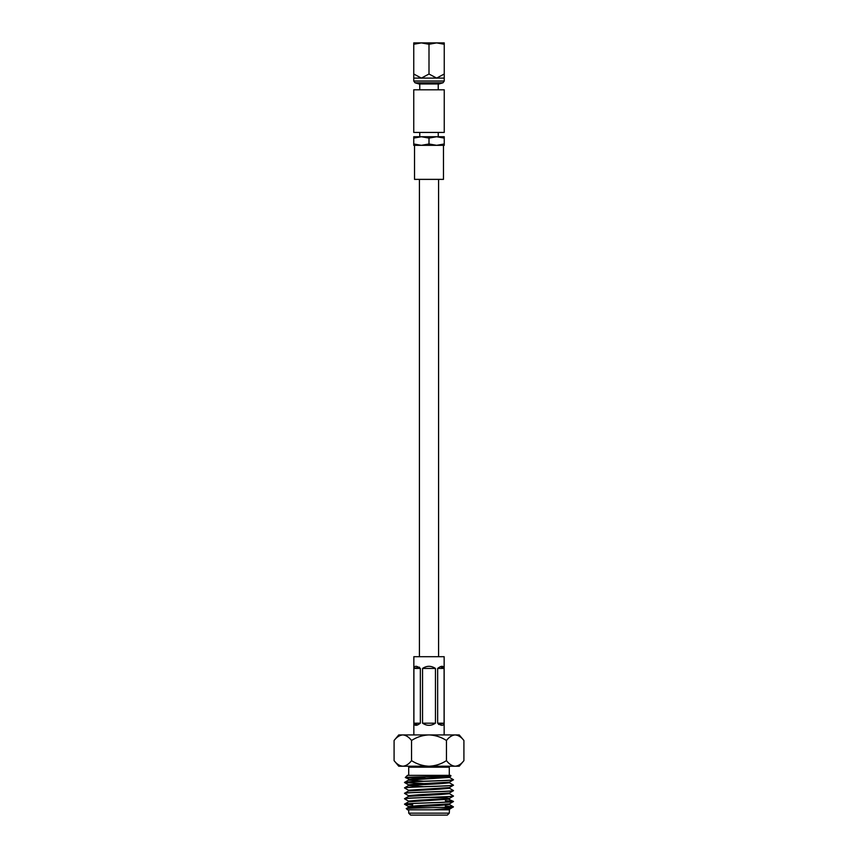 <?xml version="1.0" encoding="UTF-8"?>
<svg xmlns="http://www.w3.org/2000/svg" width="858" height="858" viewBox="0 0 858 858"><rect width="100%" height="100%" fill="white"/><g stroke="black" fill="none" stroke-linecap="round" stroke-linejoin="round"><path stroke-width="1.29" d="M413.749 81.027L413.749 74.013L413.749 78.099L421.375 78.099L413.749 74.013L413.749 44.262L421.375 42.9L444.251 42.9L444.251 74.013L436.625 78.099L429 74.013L421.375 78.099L444.251 78.099L444.251 74.013L444.251 81.027L442.996 82.776L439.082 83.955L418.919 83.955L415.004 82.776L413.749 81.027L444.251 81.027M438.234 83.955L438.234 89.8M419.766 83.955L419.766 89.8M438.234 132.432L438.234 136.733L419.766 136.733L419.766 132.432M414.521 179.365L414.521 145.334L443.479 145.334L443.479 179.365L414.521 179.365M413.749 44.262L413.749 42.9L421.375 42.9L429 44.262L436.625 42.9L444.251 44.262M413.749 89.8L444.251 89.8L444.251 132.432L413.749 132.432L413.749 89.8M413.749 143.972L413.749 136.733L444.251 136.733L444.251 145.334L413.749 145.334L413.749 143.972L421.375 145.334L429 143.972L436.625 145.334L444.251 143.972M413.749 138.095L421.375 136.733L429 138.095L429 143.972M429 138.095L436.625 136.733L444.251 138.095L444.251 136.733M415.004 82.776L442.996 82.776M429 44.262L429 74.013M407.732 766.215A0.976 0.976 0 0 1 408.708 767.191L408.708 775.353M450.268 766.215A0.976 0.976 0 0 0 449.292 767.191L449.292 775.353M445.377 805.136L445.377 807.324M412.623 803.506L412.623 806.735M447.329 815.1L410.671 815.1L408.708 813.148L449.292 813.148L447.329 815.1M445.377 806.22L453.356 806.885L449.431 809.298L445.216 809.813L407.486 809.813L406.284 808.568L408.569 807.239L439.242 805.48L449.474 804.579L449.474 803.807M406.263 808.59C404.483 808 453.946 807.442 453.442 806.885L453.281 807.046C451.63 807.925 445.023 808.847 433.451 809.813M450.954 775.793C452.681 776.393 404.182 776.962 405.319 777.52L407.486 775.353L450.514 775.353L450.943 775.825L449.474 777.412L437.612 776.436M402.82 734.92L398.766 734.92L394.09 740.497C396.761 737.054 399.678 735.188 402.82 734.92L429 734.92C422.694 735.199 416.881 737.054 411.55 740.497C408.891 737.054 405.984 735.199 402.82 734.92M400.504 765.797L402.82 766.215C399.656 765.937 396.75 764.081 394.09 760.638L398.766 766.215L429 766.215C435.306 765.937 441.119 764.081 446.45 760.638C449.109 764.081 452.016 765.937 455.18 766.215L459.234 766.215L463.91 760.638L463.91 740.497C461.25 737.054 458.344 735.199 455.18 734.92L429 734.92C435.306 735.199 441.119 737.054 446.45 740.497C449.12 737.054 452.027 735.188 455.18 734.92L457.496 735.349M402.82 766.215C405.973 765.947 408.88 764.092 411.55 760.638C416.881 764.081 422.694 765.937 429 766.215L455.18 766.215C458.322 765.947 461.239 764.092 463.91 760.638M408.708 809.813L408.708 813.148M449.474 809.244L449.292 813.148M404.558 782.421L404.558 782.507C403.056 781.606 454.944 780.694 453.442 779.793L453.442 779.707C454.944 780.608 403.056 781.52 404.558 782.421L408.569 780.072L449.474 777.412M410.521 785.177L408.526 784.802L418.758 783.89L449.431 782.142L453.442 779.793M404.558 787.859L404.558 787.944C403.056 787.033 454.944 786.132 453.442 785.22L453.442 785.134C454.944 786.046 403.056 786.947 404.558 787.859L408.569 785.51L439.242 783.751L449.474 782.85L449.474 782.088M404.558 793.285L404.558 793.371C403.056 792.47 454.944 791.559 453.442 790.658L453.442 790.572C454.944 791.473 403.056 792.384 404.558 793.285L408.526 791.001L408.526 790.229L449.431 787.569L453.442 785.22M408.526 796.428L408.526 795.666L418.758 794.755L449.431 793.006L453.442 790.658M404.558 798.723L404.558 798.809C403.056 797.897 454.944 796.996 453.442 796.085L453.442 795.999C454.944 796.91 403.056 797.811 404.558 798.723L408.569 796.374L439.242 794.615L449.474 793.714L447.479 793.328M408.526 801.855L408.526 801.093L418.758 800.192L449.431 798.433L453.442 796.085M404.558 804.15L404.558 804.236C403.056 803.335 454.944 802.423 453.442 801.522L453.442 801.436C454.944 802.337 403.056 803.249 404.558 804.15L408.569 801.801L449.474 799.141L449.474 798.38L445.377 797.822M410.521 806.906L408.526 806.531L418.758 805.619L449.431 803.871L453.442 801.522M453.442 779.707L449.431 777.359M453.442 785.134L449.431 782.796M424.817 783.622L404.59 782.464M423.777 783.676L404.558 782.507M453.442 790.572L449.431 788.223M408.569 790.282L404.558 787.944M453.442 795.999L449.431 793.661M408.569 795.72L404.558 793.371M453.442 801.436L445.377 800.707M453.41 801.479L445.377 800.793M408.569 801.147L404.558 798.809M453.442 806.863L445.377 806.134M412.623 804.879L404.59 804.193M412.623 804.965L404.558 804.236M448.927 809.813L445.216 809.813M463.91 740.497L459.234 734.92L455.18 734.92M394.09 760.638L394.09 740.497M411.55 760.638L411.55 740.497M446.45 760.638L446.45 740.497M425.75 778.152L414.135 777.037M405.319 777.52L423.552 778.249M410.521 779.75L405.33 777.552M423.777 781.263L408.526 780.136L408.526 779.364L449.431 776.705M453.399 801.393L447.479 798.766M408.569 790.937L439.242 789.188L449.474 788.277L449.474 787.515M423.777 786.689L408.526 785.563L408.526 784.802M427.531 797.5L445.377 797.5M419.423 667.181L413.899 668.436L413.899 723.187L417.642 724.967M413.899 668.436C414.468 665.604 416.613 665.604 420.345 668.436L413.899 668.436M420.345 723.187C416.623 726.018 414.468 726.018 413.899 723.187L420.345 723.187L420.345 668.436M422.554 668.436L422.554 723.187L435.446 723.187L435.446 668.436L422.554 668.436C426.844 665.604 431.145 665.604 435.446 668.436M435.446 723.187C431.156 726.018 426.855 726.018 422.554 723.187M437.655 668.436C441.377 665.604 443.532 665.604 444.101 668.436L437.655 668.436L437.655 723.187L444.101 723.187L444.101 668.436L440.358 666.655M438.577 724.442L444.101 723.187C443.532 726.018 441.387 726.018 437.655 723.187M413.846 734.92L413.846 656.702L444.154 656.702L444.154 734.92M449.292 767.191L408.708 767.191M438.577 179.365L438.577 656.702M419.423 179.365L419.423 656.702M408.526 806.531L408.526 807.292M449.474 792.953L449.474 793.714M408.569 806.584L404.601 804.278M408.569 784.856L404.601 782.55M453.399 806.82L449.431 804.525"/></g></svg>

